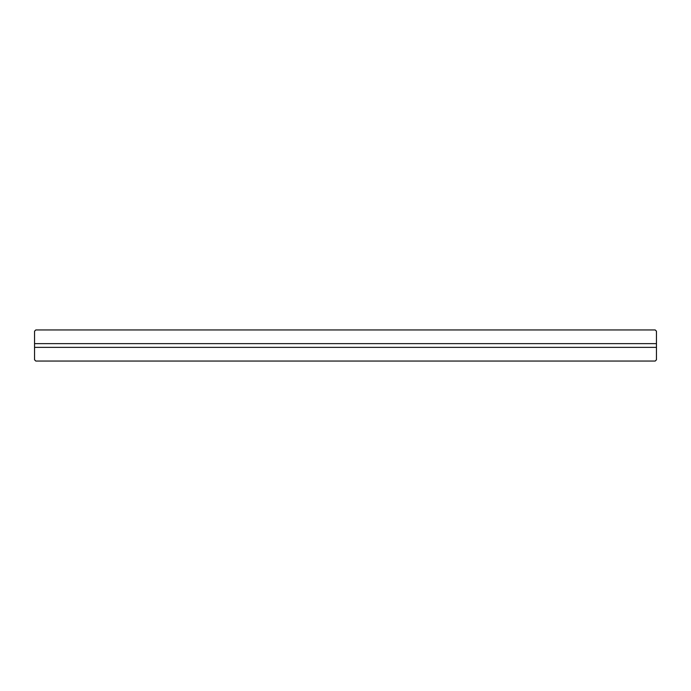 <?xml version="1.0" encoding="UTF-8"?>
<svg xmlns="http://www.w3.org/2000/svg" width="691" height="691" viewBox="0 0 691 691"><rect width="100%" height="100%" fill="white"/><g stroke="black" fill="none" stroke-linecap="round" stroke-linejoin="round"><path stroke-width="1.04" d="M655.206 361.048L35.794 361.048L34.55 359.804L34.55 347.366L656.45 347.366L656.45 359.804L655.206 361.048M34.55 343.634L34.55 331.196L35.794 329.952L655.206 329.952L656.45 331.196L656.45 343.634L34.55 343.634L34.55 347.366M656.45 343.634L656.45 347.366"/></g></svg>
